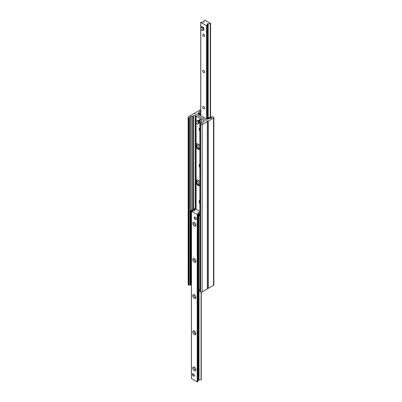 <?xml version="1.0" encoding="UTF-8"?>
<svg xmlns="http://www.w3.org/2000/svg" width="402" height="402" viewBox="0 0 402 402"><rect width="100%" height="100%" fill="white"/><g stroke="black" fill="none" stroke-linecap="round" stroke-linejoin="round"><path stroke-width="0.6" d="M197.367 183.86A3.186 1.839 -120 0 0 198.653 185.066A3.186 1.839 -120 0 0 199.874 185.352M196.794 179.925A3.186 1.839 -120 0 0 196.668 180.091A3.186 1.839 -120 0 0 196.804 182.885M199.874 185.392A3.186 1.839 60 0 1 199.653 185.563A3.186 1.839 60 0 1 196.081 182.89L196.081 180.433A3.186 1.839 60 0 1 196.472 180.046A3.186 1.839 60 0 1 199.874 182.307M196.081 209.206L196.091 182.779M196.091 180.458L196.091 146.614M203.935 120.645L195.322 115.675A1.105 0.638 0 0 0 193.759 115.675L192.92 116.158A0.553 0.322 180 0 1 192.623 116.248L191.327 116.379A1.382 0.799 0 0 0 190.201 117.027L189.98 117.756A0.553 0.322 180 0 1 189.046 117.927L188.473 117.595A1.105 0.638 180 0 1 188.146 117.143A1.105 0.638 180 0 1 188.473 116.691L193.638 113.711A0.719 0.417 180 0 1 194.658 113.711L207.342 121.032A0.719 0.417 180 0 1 207.553 121.324A0.719 0.417 180 0 1 207.342 121.62L202.176 124.605A1.105 0.638 180 0 1 200.608 124.605L200.035 124.273A0.553 0.322 180 0 1 200.332 123.731L201.593 123.605A1.382 0.799 0 0 0 202.714 122.957L202.945 122.208A0.553 0.322 180 0 1 203.1 122.037L203.935 121.55A1.105 0.638 0 0 0 204.261 121.097A1.105 0.638 0 0 0 203.935 120.645L203.935 121.55M199.874 149.227A3.186 1.839 60 0 1 199.653 149.398A3.186 1.839 60 0 1 196.081 146.725L196.081 122.69M196.081 121.288L196.081 116.113M196.091 144.293L196.081 144.268A3.186 1.839 60 0 1 196.472 143.886A3.186 1.839 60 0 1 199.874 146.142M199.874 131.364A2.849 1.648 60 0 1 199.769 127.896A2.849 1.648 60 0 1 199.874 127.846M199.874 167.528A2.849 1.648 60 0 1 199.769 164.061A2.849 1.648 60 0 1 199.874 164.011M199.874 203.693A2.849 1.648 60 0 1 199.769 200.226A2.849 1.648 60 0 1 199.874 200.176M197.367 147.695A3.186 1.839 -120 0 0 198.653 148.901A3.186 1.839 -120 0 0 199.874 149.187M196.794 143.76A3.186 1.839 -120 0 0 196.668 143.926A3.186 1.839 -120 0 0 196.804 146.72M195.739 208.814L195.739 115.917M199.874 200.503A2.849 1.648 -120 0 0 199.769 201.05M199.874 164.338A2.849 1.648 -120 0 0 199.769 164.885M199.874 128.173A2.849 1.648 -120 0 0 199.769 128.725M207.553 121.324L207.553 288.586A0.719 0.417 180 0 1 207.342 288.877L202.176 291.862A1.105 0.638 180 0 1 200.608 291.862L200.035 291.53A0.553 0.322 180 0 1 199.874 291.309L199.874 124.047M190.312 284.088A1.382 0.799 0 0 0 190.201 284.289L189.98 285.013A0.553 0.322 180 0 1 189.046 285.184L188.473 284.857A1.105 0.638 180 0 1 188.146 284.405L188.146 117.143M200.739 109.957A1.105 0.638 0 0 0 199.824 110.138L194.658 113.123A0.719 0.417 0 0 0 194.447 113.414A0.719 0.417 0 0 0 194.658 113.711L207.342 121.032A0.719 0.417 0 0 0 208.362 121.032L213.527 118.047A1.105 0.638 0 0 0 213.854 117.595A1.105 0.638 0 0 0 213.527 117.143L212.954 116.816A0.553 0.322 0 0 0 212.02 116.987L211.799 117.711A1.382 0.799 180 0 1 210.673 118.359L209.377 118.495A0.553 0.322 0 0 0 209.08 118.58L208.241 119.067A1.105 0.638 180 0 1 206.678 119.067L198.482 114.419M207.553 288.375A0.719 0.417 0 0 0 208.362 288.289L213.527 285.309A1.105 0.638 0 0 0 213.854 284.857L213.854 117.595M198.482 114.334L198.065 114.093A1.105 0.638 180 0 1 197.739 113.64A1.105 0.638 180 0 1 198.065 113.188L198.9 112.706A0.553 0.322 0 0 0 199.055 112.535L199.286 111.786A1.382 0.799 180 0 1 200.407 111.138L200.739 111.103M203.492 27.894A1.382 0.799 60 0 1 203.492 29.492M202.111 27.095A1.382 0.799 60 0 1 202.799 27.165L203.779 27.728L203.779 29.989L202.764 30.577L200.804 29.446L200.804 27.185L202.764 28.316L202.764 30.577M203.683 34.245A1.362 0.784 60 0 1 204.573 35.446A1.362 0.784 60 0 1 204.362 36.537A1.362 0.784 60 0 1 203 35.748A1.362 0.784 60 0 1 203 34.18A1.362 0.784 60 0 1 203.683 34.245M203.683 70.41A1.362 0.784 60 0 1 204.573 71.611A1.362 0.784 60 0 1 204.362 72.702A1.362 0.784 60 0 1 203 71.913A1.362 0.784 60 0 1 203 70.34A1.362 0.784 60 0 1 203.683 70.41M203.683 106.575A1.362 0.784 60 0 1 204.573 107.771A1.362 0.784 60 0 1 204.362 108.862A1.362 0.784 60 0 1 203 108.078A1.362 0.784 60 0 1 203 106.505A1.362 0.784 60 0 1 203.683 106.575M200.804 22.396L202.99 21.969A0.442 0.256 180 0 1 203.377 22.04A0.442 0.256 0 0 0 204.005 21.678A0.442 0.256 180 0 1 203.879 21.452L204.246 20.261L204.779 20.1L210.532 23.422L208.191 23.939A0.442 0.256 180 0 1 207.799 23.869A0.442 0.256 0 0 0 207.176 24.231A0.442 0.256 180 0 1 207.296 24.457L206.935 25.648L206.558 25.718L200.804 22.396L200.804 27.185L201.824 26.597L202.799 27.165M193.462 373.855A1.382 0.799 60 0 1 194.367 375.071A1.382 0.799 60 0 1 194.156 376.182A1.382 0.799 60 0 1 193.462 376.116A1.382 0.799 60 0 1 192.558 374.895A1.382 0.799 60 0 1 192.774 373.785A1.382 0.799 60 0 1 193.462 373.855M195.226 217.105A1.382 0.799 60 0 1 196.131 218.326A1.382 0.799 60 0 1 195.92 219.432A1.382 0.799 60 0 1 195.226 219.366A1.382 0.799 60 0 1 194.322 218.145A1.382 0.799 60 0 1 194.533 217.035A1.382 0.799 60 0 1 195.226 217.105M194.347 226.09A2.216 1.276 60 0 1 192.779 223.376A2.216 1.276 60 0 1 194.347 222.472A2.216 1.276 60 0 1 195.91 225.185A2.216 1.276 60 0 1 194.347 226.09M194.684 222.713A1.362 0.784 -120 0 0 194.266 222.753A1.362 0.784 -120 0 0 194.06 223.844A1.362 0.784 -120 0 0 194.95 225.045A1.362 0.784 -120 0 0 195.628 225.11A1.362 0.784 -120 0 0 195.874 224.773M194.347 262.255A2.216 1.276 60 0 1 192.779 259.541A2.216 1.276 60 0 1 194.347 258.637A2.216 1.276 60 0 1 195.91 261.35A2.216 1.276 60 0 1 194.347 262.255M194.684 258.873A1.362 0.784 -120 0 0 194.266 258.918A1.362 0.784 -120 0 0 194.06 260.009A1.362 0.784 -120 0 0 194.95 261.21A1.362 0.784 -120 0 0 195.628 261.275A1.362 0.784 -120 0 0 195.874 260.938M194.347 298.42A2.216 1.276 60 0 1 192.779 295.706A2.216 1.276 60 0 1 194.347 294.802A2.216 1.276 60 0 1 195.91 297.515A2.216 1.276 60 0 1 194.347 298.42M194.684 295.038A1.362 0.784 -120 0 0 194.266 295.083A1.362 0.784 -120 0 0 194.06 296.173A1.362 0.784 -120 0 0 194.95 297.374A1.362 0.784 -120 0 0 195.628 297.44A1.362 0.784 -120 0 0 195.874 297.098M194.347 334.58A2.216 1.276 60 0 1 192.779 331.871A2.216 1.276 60 0 1 194.347 330.967A2.216 1.276 60 0 1 195.91 333.675A2.216 1.276 60 0 1 194.347 334.58M194.684 331.203A1.362 0.784 -120 0 0 194.266 331.248A1.362 0.784 -120 0 0 194.06 332.338A1.362 0.784 -120 0 0 194.95 333.534A1.362 0.784 -120 0 0 195.628 333.605A1.362 0.784 -120 0 0 195.874 333.263M194.347 370.744A2.216 1.276 60 0 1 192.779 368.031A2.216 1.276 60 0 1 194.347 367.132A2.216 1.276 60 0 1 195.91 369.84A2.216 1.276 60 0 1 194.347 370.744M194.684 367.368A1.362 0.784 -120 0 0 194.266 367.408A1.362 0.784 -120 0 0 194.06 368.503A1.362 0.784 -120 0 0 194.95 369.699A1.362 0.784 -120 0 0 195.628 369.77A1.362 0.784 -120 0 0 195.874 369.428M201.196 379.604L199.01 380.031A0.442 0.256 180 0 1 198.623 379.96A0.442 0.256 0 0 0 198.126 379.91M199.874 212.683L199.01 212.774A0.442 0.256 180 0 1 198.623 212.703A0.442 0.256 0 0 0 197.995 213.065A0.442 0.256 180 0 1 198.121 213.291L197.754 214.482L197.221 214.643L191.468 211.316L193.809 210.799A0.442 0.256 180 0 1 194.201 210.869A0.442 0.256 0 0 0 194.824 210.507A0.442 0.256 180 0 1 194.704 210.286L195.065 209.09L195.442 209.025L199.874 211.583M198.121 380.458A0.442 0.256 180 0 1 198.121 380.548L197.754 381.739L197.221 381.9L191.468 378.398M190.804 211.929L191.272 211.115L190.784 210.834L190.312 211.648L190.804 211.929L190.804 284.978L191.402 285.174M196.241 209.487L195.91 208.909L195.578 209.105M195.91 208.909L195.694 208.789A0.97 0.558 0 0 0 194.327 208.789L190.784 210.834M191.272 211.115L195.111 209.035M190.804 284.978L190.312 284.696L190.312 211.648M199.874 289.485L199.236 289.852L198.281 289.299L198.281 216.246L198.769 216.527L199.236 215.713L198.749 215.432L198.281 216.246M198.749 215.432L199.874 214.784M198.769 289.581L198.769 216.527M199.236 215.713L199.874 215.346M206.286 118.841L207.186 118.796L210.728 116.751L211.688 117.304L211.688 117.912M200.216 115.334L199.709 114.706M199.925 114.826L199.628 114.997M200.739 113.882L199.709 114.48M200.739 113.319L199.221 114.193A0.97 0.558 0 0 0 198.935 114.59A0.97 0.558 0 0 0 198.935 114.595L198.935 114.595M207.171 119.233A0.97 0.558 0 0 0 207.673 119.077L211.216 117.032M199.593 123.007L199.668 123.052A1.663 0.96 -120 0 0 200.342 123.057A1.663 0.96 -120 0 0 200.623 121.826A1.663 0.96 -120 0 0 199.668 120.364L199.593 120.505A1.548 0.894 60 0 1 200.533 122.298A1.548 0.894 60 0 1 199.593 123.007L199.593 120.505M199.593 122.736L199.276 122.826A1.548 0.894 60 0 1 198.337 121.032A1.548 0.894 60 0 1 199.276 120.324L199.668 120.002L199.985 120.183L199.668 120.364M199.357 120.183A1.663 0.96 -120 0 0 198.683 120.183L199.779 119.55A1.663 0.96 60 0 1 201.437 120.51A1.663 0.96 60 0 1 201.437 122.424L200.342 123.057M198.683 120.183A1.663 0.96 -120 0 0 198.337 120.942A1.663 0.96 -120 0 0 198.337 120.987M199.704 120.349A13.839 7.99 120 0 0 199.668 120.002M199.276 122.826L199.276 120.324M194.674 216.985A1.382 0.799 -120 0 0 194.503 217.522A1.382 0.799 -120 0 0 194.503 217.567M195.442 219.196A1.382 0.799 -120 0 0 195.478 219.216A1.382 0.799 -120 0 0 196.035 219.341M196.146 219.145A1.271 0.734 60 0 1 195.402 219.17A1.271 0.734 60 0 1 194.503 217.613A1.271 0.734 60 0 1 194.9 216.979M192.91 373.734A1.382 0.799 -120 0 0 192.739 374.272A1.382 0.799 -120 0 0 192.739 374.317M193.679 375.94A1.382 0.799 -120 0 0 193.719 375.965A1.382 0.799 -120 0 0 194.272 376.086M194.387 375.895A1.271 0.734 60 0 1 193.638 375.92A1.271 0.734 60 0 1 192.739 374.362A1.271 0.734 60 0 1 193.136 373.729M203.779 27.728L202.764 28.316M196.256 121.133A1.663 0.96 60 0 1 197.915 122.087A1.663 0.96 60 0 1 197.915 124.007A1.663 0.96 60 0 1 197.086 123.927A1.663 0.96 60 0 1 196 122.459A1.663 0.96 60 0 1 196.256 121.133L197.231 120.565A1.663 0.96 60 0 1 198.342 120.846M199.236 122.796A1.663 0.96 60 0 1 198.895 123.444L197.915 124.007M196.955 147.102A1.447 0.834 -120 0 0 198.211 148.142A1.447 0.834 -120 0 0 198.472 146.403A1.447 0.834 -120 0 0 196.834 145.765A1.447 0.834 -120 0 0 196.955 147.102M196.955 183.267A1.447 0.834 -120 0 0 198.211 184.307A1.447 0.834 -120 0 0 198.472 182.568A1.447 0.834 -120 0 0 196.834 181.93A1.447 0.834 -120 0 0 196.955 183.267M207.342 288.877L207.342 121.62M202.176 291.862L202.176 124.605M200.608 291.862L200.608 124.605M200.035 291.53L200.035 124.273M195.322 208.653L195.322 115.675M193.759 209.115L193.759 115.675M192.92 209.598L192.92 116.158M192.623 209.769L192.623 116.248M191.327 210.517L191.327 116.379M190.201 284.289L190.201 117.027M189.98 285.013L189.98 117.756M189.046 285.184L189.046 117.927M188.473 284.857L188.473 117.595M208.362 121.032L208.362 288.289M213.527 118.047L213.527 285.309M198.065 113.188L198.065 114.093M198.9 112.706L198.9 114.575M199.055 112.535L199.055 114.319M199.286 111.786L199.286 114.158M200.407 111.138L200.407 113.51M200.804 115.675L200.804 29.446M204.005 22.04L204.005 21.678M203.879 22.09L203.879 21.542M210.532 116.861L210.532 23.602M210.377 116.952L210.377 23.693M210.256 117.022L210.256 23.728M208.191 118.213L208.191 23.939M207.799 118.439L207.799 23.869M207.296 118.731L207.296 24.457M206.935 118.836L206.935 25.648M206.558 118.68L206.558 25.718M201.075 379.825L201.075 292.023M199.01 380.031L199.01 289.721M199.01 215.281L199.01 212.774M198.623 379.96L198.623 289.495M198.623 215.653L198.623 212.703M198.121 380.548L198.121 213.291M197.754 381.739L197.754 214.482M197.694 381.81L197.694 214.547M197.538 381.9L197.538 214.643M197.221 381.9L197.221 214.643M191.468 378.578L191.468 211.316M194.824 210.869L194.824 210.507M194.814 209.914L194.814 209.07M200.739 115.635L200.739 22.306M203.874 22.09L203.874 21.497M210.598 116.826L210.598 23.512M207.306 118.726L207.306 24.411M201.261 379.694L201.261 292.043M198.126 380.503L198.126 213.246M191.402 378.488L191.402 211.226M199.874 128.404L199.874 130.142M198.211 148.142L199.95 147.735M196.834 145.765L198.055 144.459M199.874 164.569L199.874 166.307M198.211 184.307L199.95 183.9M196.834 181.93L198.055 180.624M199.874 200.729L199.874 202.472"/></g></svg>
